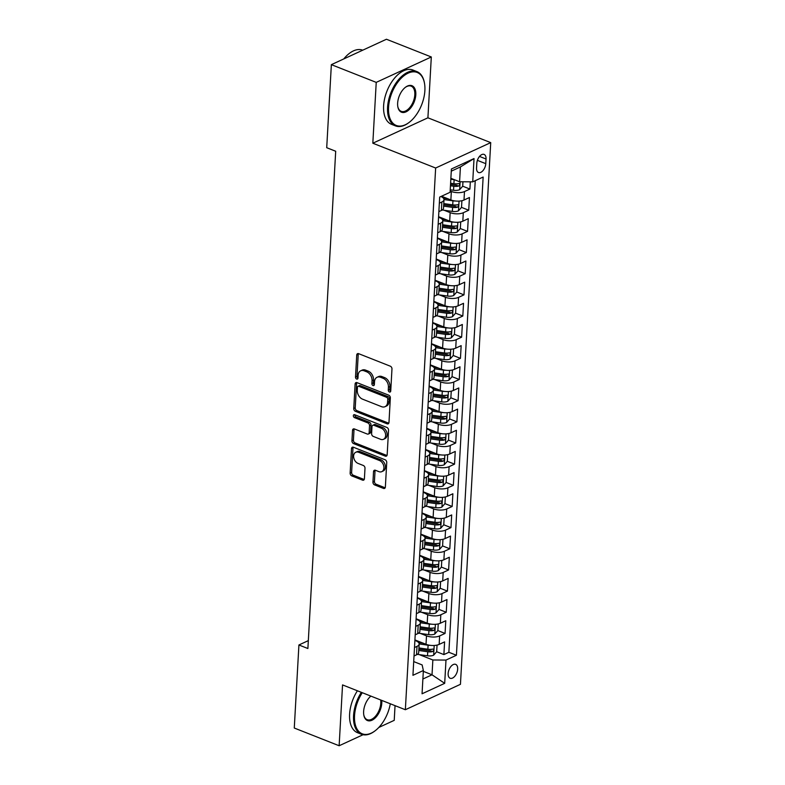 <?xml version="1.0" encoding="UTF-8"?>
<svg xmlns="http://www.w3.org/2000/svg" width="785" height="785" viewBox="0 0 785 785"><rect width="100%" height="100%" fill="white"/><g stroke="black" fill="none" stroke-linecap="round" stroke-linejoin="round"><path stroke-width="1.18" d="M389.419 392A1.599 1.138 -114.8 0 0 390.734 391.028L391.97 368.96A2.296 1.629 -114.8 0 0 390.322 366.193L358.617 353.662A2.296 1.629 -114.8 0 0 357.538 353.662A2.296 1.629 -114.8 0 0 356.733 355.046L355.507 377.114A1.599 1.138 -114.8 0 0 357.97 378.085L358.127 375.23A7.33 5.22 -114.8 0 1 360.698 370.795A7.33 5.22 -114.8 0 1 364.142 370.814L366.781 371.854A7.33 5.22 -114.8 0 1 372.051 380.725L371.884 383.58A1.599 1.138 -114.8 0 0 374.357 384.562L374.514 381.706A7.33 5.22 -114.8 0 1 377.075 377.271A7.33 5.22 -114.8 0 1 380.519 377.281L383.168 378.321A7.33 5.22 -114.8 0 1 388.428 387.201L388.271 390.057A1.599 1.138 -114.8 0 0 389.419 392M457.665 669.114A7.467 4.21 111.6 0 0 455.643 664.365A7.467 4.21 111.6 0 0 450.865 666.524A7.467 4.21 111.6 0 0 448.137 673.51A7.467 4.21 111.6 0 0 450.158 678.26A7.467 4.21 111.6 0 0 454.937 676.101A7.467 4.21 111.6 0 0 457.665 669.114M372.953 482.137A2.296 1.629 -114.8 0 0 374.592 484.904L383.492 488.417A2.296 1.629 -114.8 0 0 384.562 488.427A2.296 1.629 -114.8 0 0 385.366 487.043L386.74 462.532A2.296 1.629 -114.8 0 0 385.092 459.755L353.387 447.234A2.296 1.629 -114.8 0 0 352.308 447.224A2.296 1.629 -114.8 0 0 351.503 448.618L350.139 473.12A2.296 1.629 -114.8 0 0 351.778 475.896L362.523 480.135A2.296 1.629 -114.8 0 0 363.602 480.145A2.296 1.629 -114.8 0 0 364.407 478.762L364.996 468.272A2.296 1.629 -114.8 0 0 363.347 465.495L358.019 463.395A6.133 4.367 -114.8 0 1 353.76 457.822A6.133 4.367 -114.8 0 1 355.762 452.268A6.133 4.367 -114.8 0 1 358.637 452.278L379.518 460.53A6.133 4.367 -114.8 0 1 383.777 466.104A6.133 4.367 -114.8 0 1 381.775 471.648A6.133 4.367 -114.8 0 1 378.89 471.638L375.416 470.264A2.296 1.629 -114.8 0 0 374.337 470.264A2.296 1.629 -114.8 0 0 373.532 471.648L372.953 482.137L374.435 481.45A2.296 1.629 -114.8 0 0 376.084 484.217L384.984 487.73A2.296 1.629 -114.8 0 0 385.18 487.799M342.545 684.913L339.14 745.75L294.277 728.029L298.918 644.976L307.887 648.518L335.695 151.25L326.717 147.708L331.358 64.655L376.231 82.376L372.826 143.213L435.646 168.019L405.354 709.728L342.545 684.913M387.103 423.822A2.296 1.629 -114.8 0 0 388.183 423.831A2.296 1.629 -114.8 0 0 388.977 422.448L390.351 397.936A2.296 1.629 -114.8 0 0 388.703 395.159L356.998 382.638A2.296 1.629 -114.8 0 0 355.919 382.629A2.296 1.629 -114.8 0 0 355.114 384.022L353.75 408.524A2.296 1.629 -114.8 0 0 355.389 411.301L387.103 423.822L388.595 423.135A2.296 1.629 -114.8 0 0 388.791 423.203M388.546 430.229L387.172 454.741A2.296 1.629 -114.8 0 1 386.377 456.124A2.296 1.629 -114.8 0 1 385.298 456.124L353.584 443.594A2.296 1.629 -114.8 0 1 351.945 440.827L352.524 430.337A2.296 1.629 -114.8 0 1 353.328 428.953A2.296 1.629 -114.8 0 1 354.408 428.953L367.262 434.036A2.296 1.629 -114.8 0 0 368.342 434.036A2.296 1.629 -114.8 0 0 369.146 432.653L369.529 425.696A2.296 1.629 -114.8 0 0 367.89 422.919L354.496 417.63A1.599 1.138 -114.8 0 1 354.663 414.725L386.897 427.462A2.296 1.629 -114.8 0 1 388.546 430.229M430.651 649.362L431.2 649.578M417.404 654.347L427.511 655.789A6.192 2.6 -176.8 0 0 433.585 655.23L436.676 651.746L443.888 654.582L444.595 641.885L439.158 644.397L439.629 635.928A9.341 3.915 -176.8 0 1 426.5 635.84L420.446 633.446M431.838 628.196L432.388 628.412M418.591 633.181L428.698 634.633A6.192 2.6 -176.8 0 0 434.762 634.074L437.863 630.581L445.066 633.426L445.782 620.729L440.346 623.231L440.817 614.773A9.341 3.915 -176.8 0 1 427.688 614.684L421.623 612.29M433.016 607.04L433.565 607.256M419.769 612.025L429.876 613.468A6.192 2.6 -176.8 0 0 435.95 612.908L439.041 609.425L446.253 612.261L446.959 599.573L441.523 602.075L442.004 593.607A9.341 3.915 -176.8 0 1 428.865 593.519L422.811 591.125M434.203 585.875L434.753 586.091M420.956 590.86L431.063 592.312A6.192 2.6 -176.8 0 0 437.127 591.753L440.228 588.259L447.43 591.105L448.147 578.408L442.711 580.91L443.182 572.451A9.341 3.915 -176.8 0 1 430.052 572.363L423.988 569.969M435.381 564.719L435.93 564.935M422.144 569.704L432.241 571.146A6.192 2.6 -176.8 0 0 438.315 570.587L441.405 567.104L448.618 569.949L449.324 557.252L443.898 559.754L444.369 551.286A9.341 3.915 -176.8 0 1 431.23 551.198L425.176 548.803M436.568 543.554L437.117 543.769M423.321 548.538L433.428 549.991A6.192 2.6 -176.8 0 0 439.492 549.431L442.593 545.938L449.805 548.784L450.512 536.086L445.075 538.598L445.546 530.13A9.341 3.915 -176.8 0 1 432.417 530.042L426.363 527.648M437.745 522.398L438.305 522.614M424.508 527.383L434.605 528.825A6.192 2.6 -176.8 0 0 440.679 528.276L443.77 524.782L450.983 527.628L451.689 514.931L446.263 517.433L446.734 508.965A9.341 3.915 -176.8 0 1 433.595 508.876L427.54 506.492M438.933 501.232L439.482 501.458M425.686 506.227L435.793 507.669A6.192 2.6 -176.8 0 0 441.857 507.11L444.958 503.627L452.17 506.462L452.876 493.765L447.44 496.277L447.911 487.809A9.341 3.915 -176.8 0 1 434.782 487.721L428.728 485.326M440.12 480.077L440.67 480.292M446.145 482.451L453.347 485.307L454.064 472.609L448.627 475.111L449.099 466.653A9.341 3.915 -176.8 0 1 435.969 466.555L429.905 464.171M441.298 458.911L441.847 459.137M428.051 463.906L438.158 465.348A6.192 2.6 -176.8 0 0 444.231 464.789L447.322 461.305L454.535 464.141L455.241 451.444L449.805 453.956L450.286 445.487A9.341 3.915 -176.8 0 1 437.147 445.399L431.093 443.005M442.485 437.755L443.034 437.971M429.238 442.74L439.345 444.182A6.192 2.6 -176.8 0 0 445.409 443.633L448.51 440.14L455.712 442.985L456.428 430.288L450.992 432.79L451.463 424.332A9.341 3.915 -176.8 0 1 438.334 424.234L432.27 421.849M443.662 416.599L444.212 416.815M430.425 421.584L440.522 423.027A6.192 2.6 -176.8 0 0 446.596 422.467L449.687 418.984L456.899 421.82L457.606 409.122L452.17 411.634L452.651 403.166A9.341 3.915 -176.8 0 1 439.512 403.078L433.457 400.684M444.85 395.434L445.399 395.65M431.603 400.419L441.71 401.871A6.192 2.6 -176.8 0 0 447.774 401.312L450.875 397.818L458.077 400.664L458.793 387.967L453.357 390.469L453.828 382.01A9.341 3.915 -176.8 0 1 440.699 381.922L434.645 379.528M446.027 374.278L446.577 374.494M432.79 379.263L442.887 380.705A6.192 2.6 -176.8 0 0 448.961 380.146L452.052 376.663L459.264 379.498L459.971 366.801L454.544 369.313L455.015 360.845A9.341 3.915 -176.8 0 1 441.876 360.757L435.822 358.362M447.214 353.113L447.764 353.328M433.968 358.097L444.075 359.55A6.192 2.6 -176.8 0 0 450.139 358.99L453.239 355.497L460.452 358.343L461.158 345.645L455.722 348.147L456.193 339.689A9.341 3.915 -176.8 0 1 443.064 339.601L437.01 337.207M448.392 331.957L448.951 332.173M454.427 334.332L461.629 337.177L462.345 324.49L456.909 326.992L457.38 318.524A9.341 3.915 -176.8 0 1 444.241 318.435L438.187 316.041M449.579 310.791L450.129 311.007M436.332 315.776L446.439 317.228A6.192 2.6 -176.8 0 0 452.513 316.669L455.604 313.176L462.816 316.021L463.523 303.324L458.087 305.826L458.568 297.368A9.341 3.915 -176.8 0 1 445.429 297.279L439.374 294.885M450.767 289.636L451.316 289.851M437.52 294.62L447.627 296.063A6.192 2.6 -176.8 0 0 453.691 295.503L456.791 292.02L463.994 294.856L464.71 282.168L459.274 284.67L459.745 276.202A9.341 3.915 -176.8 0 1 446.616 276.114L440.552 273.72M451.944 268.47L452.494 268.686M438.707 273.455L448.804 274.907A6.192 2.6 -176.8 0 0 454.878 274.348L457.969 270.854L465.181 273.7L465.888 261.003L460.452 263.515L460.932 255.047A9.341 3.915 -176.8 0 1 447.793 254.958L441.739 252.564M453.131 247.314L453.681 247.53M439.885 252.299L449.991 253.741A6.192 2.6 -176.8 0 0 456.056 253.192L459.156 249.699L466.359 252.544L467.075 239.847L461.639 242.349L462.11 233.881A9.341 3.915 -176.8 0 1 448.981 233.793L442.917 231.408M454.309 226.149L454.858 226.374M441.072 231.133L451.169 232.586A6.192 2.6 -176.8 0 0 457.243 232.026L460.334 228.543L467.546 231.379L468.252 218.681L462.826 221.193L463.297 212.725A9.341 3.915 -176.8 0 1 450.158 212.637L444.104 210.243M455.496 204.993L456.046 205.209M442.249 209.978L452.356 211.42A6.192 2.6 -176.8 0 0 458.42 210.871L461.521 207.377L468.733 210.223L469.44 197.526L464.004 200.028A9.341 3.915 -176.8 0 1 450.875 199.939L441.513 196.24M439.158 644.397A9.341 3.915 3.2 0 1 426.029 644.308L414.922 639.912M440.346 623.231A9.341 3.915 3.2 0 1 427.207 623.143L416.099 618.757M441.523 602.075A9.341 3.915 3.2 0 1 428.394 601.987L417.286 597.601M442.711 580.91A9.341 3.915 3.2 0 1 429.572 580.821L418.464 576.435M443.898 559.754A9.341 3.915 3.2 0 1 430.759 559.666L419.651 555.28M445.075 538.598A9.341 3.915 3.2 0 1 431.946 538.5L420.829 534.114M446.263 517.433A9.341 3.915 3.2 0 1 433.124 517.344L422.016 512.958M447.44 496.277A9.341 3.915 3.2 0 1 434.311 496.179L423.203 491.793M448.627 475.111A9.341 3.915 3.2 0 1 435.489 475.023L424.381 470.637M449.805 453.956A9.341 3.915 3.2 0 1 436.676 453.867L425.568 449.471M450.992 432.79A9.341 3.915 3.2 0 1 437.853 432.702L426.746 428.316M452.17 411.634A9.341 3.915 3.2 0 1 439.041 411.546L427.933 407.15M453.357 390.469A9.341 3.915 3.2 0 1 440.228 390.38L429.11 385.994M454.544 369.313A9.341 3.915 3.2 0 1 441.405 369.225L430.298 364.829M455.722 348.147A9.341 3.915 3.2 0 1 442.593 348.059L431.485 343.673M456.909 326.992A9.341 3.915 3.2 0 1 443.77 326.903L432.663 322.517M458.087 305.826A9.341 3.915 3.2 0 1 444.958 305.738L433.85 301.352M459.274 284.67A9.341 3.915 3.2 0 1 446.135 284.582L435.027 280.196M460.452 263.515A9.341 3.915 3.2 0 1 447.322 263.417L436.215 259.03M461.639 242.349A9.341 3.915 3.2 0 1 448.51 242.261L437.392 237.875M462.826 221.193A9.341 3.915 3.2 0 1 449.687 221.095L438.579 216.709M476.809 163.26L476.554 167.921A7.242 4.072 111.6 0 0 478.507 172.523A7.242 4.072 111.6 0 0 483.138 170.433A7.242 4.072 111.6 0 0 485.778 163.663L486.043 159.012A7.242 4.072 111.6 0 0 484.08 154.41A7.242 4.072 111.6 0 0 479.458 156.5A7.242 4.072 111.6 0 0 476.809 163.26M435.646 168.019L490.723 142.625L460.442 684.324L405.354 709.728M443.888 654.582L448.873 652.286L456.409 655.259L483.148 177.037L472.727 181.845L459.588 181.757L450.875 178.313M456.409 655.259L445.988 660.067L444.693 683.342L422.055 693.783L423.36 670.508L412.939 675.306L439.678 197.084L450.099 192.286L451.395 169.001L474.032 158.57L472.727 181.845M414.892 640.432L415.785 640.786A9.341 3.915 -176.8 0 1 419.151 644.053A9.341 3.915 -176.8 0 1 417.002 646.369L414.49 647.527M416.07 619.267L416.963 619.62A9.341 3.915 -176.8 0 1 420.338 622.888A9.341 3.915 -176.8 0 1 418.189 625.203L415.677 626.361M417.257 598.111L418.15 598.464A9.341 3.915 -176.8 0 1 421.516 601.732A9.341 3.915 -176.8 0 1 419.367 604.048L416.855 605.206M418.434 576.955L419.327 577.299A9.341 3.915 -176.8 0 1 422.703 580.566A9.341 3.915 -176.8 0 1 420.554 582.882L418.042 584.04M419.622 555.79L420.515 556.143A9.341 3.915 -176.8 0 1 423.88 559.411A9.341 3.915 -176.8 0 1 421.741 561.726L419.229 562.884M420.799 534.634L421.692 534.987A9.341 3.915 -176.8 0 1 425.068 538.255A9.341 3.915 -176.8 0 1 422.919 540.561L420.407 541.719M421.987 513.468L422.879 513.822A9.341 3.915 -176.8 0 1 426.245 517.089A9.341 3.915 -176.8 0 1 424.106 519.405L421.594 520.563M423.174 492.313L424.067 492.666A9.341 3.915 -176.8 0 1 427.433 495.934A9.341 3.915 -176.8 0 1 425.284 498.239L422.772 499.407M424.351 471.147L425.244 471.5A9.341 3.915 -176.8 0 1 428.62 474.768A9.341 3.915 -176.8 0 1 426.471 477.084L423.959 478.242M425.539 449.991L426.432 450.345A9.341 3.915 -176.8 0 1 429.797 453.612A9.341 3.915 -176.8 0 1 427.648 455.928L425.136 457.086M426.716 428.826L427.609 429.179A9.341 3.915 -176.8 0 1 430.985 432.447A9.341 3.915 -176.8 0 1 428.836 434.762L426.324 435.92M427.903 407.67L428.796 408.023A9.341 3.915 -176.8 0 1 432.162 411.291A9.341 3.915 -176.8 0 1 430.023 413.607L427.501 414.765M429.081 386.505L429.974 386.858A9.341 3.915 -176.8 0 1 433.349 390.125A9.341 3.915 -176.8 0 1 431.2 392.441L428.688 393.599M430.268 365.349L431.161 365.702A9.341 3.915 -176.8 0 1 434.527 368.97A9.341 3.915 -176.8 0 1 432.388 371.285L429.876 372.443M431.456 344.183L432.349 344.536A9.341 3.915 -176.8 0 1 435.714 347.804A9.341 3.915 -176.8 0 1 433.565 350.12L431.053 351.278M432.633 323.027L433.526 323.381A9.341 3.915 -176.8 0 1 436.902 326.648A9.341 3.915 -176.8 0 1 434.753 328.964L432.241 330.122M433.82 301.872L434.713 302.215A9.341 3.915 -176.8 0 1 438.079 305.483A9.341 3.915 -176.8 0 1 435.93 307.798L433.418 308.956M434.998 280.706L435.891 281.059A9.341 3.915 -176.8 0 1 439.266 284.327A9.341 3.915 -176.8 0 1 437.117 286.643L434.605 287.801M436.185 259.55L437.078 259.904A9.341 3.915 -176.8 0 1 440.444 263.171A9.341 3.915 -176.8 0 1 438.305 265.477L435.783 266.635M437.363 238.385L438.256 238.738A9.341 3.915 -176.8 0 1 441.631 242.006A9.341 3.915 -176.8 0 1 439.482 244.321L436.97 245.479M438.55 217.229L439.443 217.582A9.341 3.915 -176.8 0 1 442.809 220.85A9.341 3.915 -176.8 0 1 440.67 223.156L438.158 224.324M462.708 186.212L469.911 189.057L464.475 191.569A9.341 3.915 -176.8 0 1 451.346 191.471L450.168 191.01M440.895 196.525A9.341 3.915 -176.8 0 1 443.996 199.684L443.525 208.153A9.341 3.915 -176.8 0 1 441.376 210.468L438.864 211.626M443.996 199.684A9.341 3.915 -176.8 0 1 441.847 202L439.335 203.158M414.019 655.985L416.531 654.827A9.341 3.915 3.2 0 0 418.68 652.512L419.151 644.053M415.206 634.83L417.718 633.672A9.341 3.915 3.2 0 0 419.857 631.356L420.338 622.888M416.384 613.664L418.896 612.506A9.341 3.915 3.2 0 0 421.045 610.2L421.516 601.732M417.571 592.508L420.083 591.35A9.341 3.915 3.2 0 0 422.232 589.035L422.703 580.566M418.748 571.352L421.26 570.185A9.341 3.915 3.2 0 0 423.409 567.879L423.88 559.411M419.936 550.187L422.448 549.029A9.341 3.915 3.2 0 0 424.597 546.713L425.068 538.255M421.113 529.031L423.635 527.873A9.341 3.915 3.2 0 0 425.774 525.558L426.245 517.089M422.301 507.866L424.813 506.708A9.341 3.915 3.2 0 0 426.962 504.392L427.433 495.934M423.488 486.71L426 485.552A9.341 3.915 3.2 0 0 428.139 483.236L428.62 474.768M424.665 465.544L427.177 464.386A9.341 3.915 3.2 0 0 429.326 462.071L429.797 453.612M425.853 444.388L428.365 443.231A9.341 3.915 3.2 0 0 430.504 440.915L430.985 432.447M427.03 423.223L429.542 422.065A9.341 3.915 3.2 0 0 431.691 419.749L432.162 411.291M428.217 402.067L430.729 400.909A9.341 3.915 3.2 0 0 432.878 398.594L433.349 390.125M429.395 380.902L431.907 379.744A9.341 3.915 3.2 0 0 434.056 377.428L434.527 368.97M430.582 359.746L433.094 358.588A9.341 3.915 3.2 0 0 435.243 356.272L435.714 347.804M431.76 338.58L434.282 337.422A9.341 3.915 3.2 0 0 436.421 335.107L436.902 326.648M432.947 317.425L435.459 316.267A9.341 3.915 3.2 0 0 437.608 313.951L438.079 305.483M434.134 296.269L436.646 295.101A9.341 3.915 3.2 0 0 438.786 292.795L439.266 284.327M435.312 275.103L437.824 273.945A9.341 3.915 3.2 0 0 439.973 271.63L440.444 263.171M436.499 253.947L439.011 252.79A9.341 3.915 3.2 0 0 441.16 250.474L441.631 242.006M437.677 232.782L440.189 231.624A9.341 3.915 3.2 0 0 442.338 229.308L442.809 220.85M468.733 210.223L463.297 212.725M467.546 231.379L462.11 233.881M466.359 252.544L460.932 255.047M465.181 273.7L459.745 276.202M463.994 294.856L458.568 297.368M462.816 316.021L457.38 318.524M461.629 337.177L456.193 339.689M460.452 358.343L455.015 360.845M459.264 379.498L453.828 382.01M458.077 400.664L452.651 403.166M456.899 421.82L451.463 424.332M455.712 442.985L450.286 445.487M454.535 464.141L449.099 466.653M453.347 485.307L447.911 487.809M452.17 506.462L446.734 508.965M450.983 527.628L445.546 530.13M449.805 548.784L444.369 551.286M448.618 569.949L443.182 572.451M447.43 591.105L442.004 593.607M446.253 612.261L440.817 614.773M445.066 633.426L439.629 635.928M448.873 652.286L475.239 180.687M469.911 189.057L470.313 181.826M423.311 671.352L432.025 674.796L432.859 659.979L419.259 654.611M459.588 181.757L460.422 166.94L451.277 171.159M372.826 143.213L427.913 117.809L431.308 56.971L376.231 82.376M431.308 56.971L386.446 39.25L331.358 64.655M339.14 745.75L363.062 734.721M378.802 727.459L394.227 720.345L395.041 705.656M427.913 117.809L490.723 142.625M308.328 640.629L298.918 644.976M422.889 679.005L432.025 674.796L444.693 683.342M413.705 661.588L422.134 664.924L423.36 670.508M456.674 183.827L457.233 184.053M432.859 659.979L445.988 660.067M460.422 166.94L474.032 158.57M390.714 391.215A1.599 1.138 -114.8 0 1 389.762 389.37L389.919 386.514A7.33 5.22 -114.8 0 0 384.65 377.644L383.168 378.321M377.075 377.271L378.566 376.584A7.33 5.22 -114.8 0 1 382.01 376.594L384.65 377.644M360.698 370.795L362.179 370.108A7.33 5.22 -114.8 0 1 365.624 370.127L368.273 371.168A7.33 5.22 -114.8 0 1 373.532 380.038L373.375 382.894A1.599 1.138 -114.8 0 0 374.327 384.738M358.411 353.593A2.296 1.629 -114.8 0 0 358.225 354.359L356.989 376.427A1.599 1.138 -114.8 0 0 357.95 378.272M356.792 382.57A2.296 1.629 -114.8 0 0 356.606 383.335L355.232 407.837A2.296 1.629 -114.8 0 0 356.881 410.614L388.595 423.135M387.761 399.241A1.599 1.138 -114.8 0 0 386.603 397.308L358.774 386.308A1.599 1.138 -114.8 0 0 357.46 387.28L357.283 390.292A7.33 5.22 -114.8 0 0 362.552 399.163L381.579 406.679A7.33 5.22 -114.8 0 0 385.023 406.689A7.33 5.22 -114.8 0 0 387.584 402.254L387.761 399.241L389.242 398.554A1.599 1.138 -114.8 0 0 388.094 396.621L386.603 397.308M358.019 386.308L359.51 385.621A1.599 1.138 -114.8 0 1 360.256 385.621L388.094 396.621M385.023 406.689L386.514 406.002A7.33 5.22 -114.8 0 0 389.075 401.567L387.584 402.254M389.242 398.554L389.075 401.567M354.202 428.885A2.296 1.629 -114.8 0 0 354.015 429.65L353.427 440.14A2.296 1.629 -114.8 0 0 355.075 442.907L386.789 455.437A2.296 1.629 -114.8 0 0 386.985 455.506M368.342 434.036L369.833 433.349A2.296 1.629 -114.8 0 0 370.628 431.966L371.02 425.009A2.296 1.629 -114.8 0 0 369.372 422.232L355.988 416.943L354.496 417.63M354.859 414.804A1.599 1.138 -114.8 0 0 355.988 416.943M380.607 439.306A6.133 4.367 -114.8 0 0 383.492 439.315A6.133 4.367 -114.8 0 0 385.494 433.771A6.133 4.367 -114.8 0 0 381.235 428.198L373.876 425.284A2.296 1.629 -114.8 0 0 372.796 425.284A2.296 1.629 -114.8 0 0 372.002 426.667L371.609 433.624A2.296 1.629 -114.8 0 0 373.258 436.401L380.607 439.306M383.492 439.315L384.974 438.629A6.133 4.367 -114.8 0 0 386.976 433.084A6.133 4.367 -114.8 0 0 382.717 427.511L381.235 428.198M372.796 425.284L374.288 424.597A2.296 1.629 -114.8 0 1 375.367 424.597L382.717 427.511M375.21 470.195A2.296 1.629 -114.8 0 0 375.024 470.961L374.435 481.45M381.775 471.648L383.257 470.961A6.133 4.367 -114.8 0 0 385.258 465.417A6.133 4.367 -114.8 0 0 381 459.843L379.518 460.53M355.762 452.268L357.253 451.581A6.133 4.367 -114.8 0 1 360.129 451.591L381 459.843M353.181 447.165A2.296 1.629 -114.8 0 0 352.995 447.931L351.621 472.433A2.296 1.629 -114.8 0 0 353.27 475.21L364.014 479.449A2.296 1.629 -114.8 0 0 364.22 479.517M454.446 179.726A6.192 2.6 -176.8 0 1 454.132 179.686L450.825 179.215M462.954 181.777L462.708 186.222L459.608 189.705A6.192 2.6 -176.8 0 1 453.534 190.264L450.237 189.793M450.462 185.77L453.759 186.241A6.192 2.6 3.2 0 0 458.499 186.114C459.981 184.858 460.03 184.014 458.636 183.572A6.192 2.6 -176.8 0 1 453.907 183.7L450.6 183.229M458.499 186.114L455.908 185.093A3.15 1.325 -176.8 0 1 454.446 185.034L450.531 184.475M459.215 183.592L458.636 183.572M424.881 90.579A28.486 16.034 111.6 0 0 424.538 83.573A28.486 16.034 111.6 0 0 405.531 74.614A28.486 16.034 111.6 0 0 388.555 107.329A28.486 16.034 111.6 0 0 409.221 122.362A28.486 16.034 111.6 0 0 424.881 90.579M408.985 122.538A29.182 16.426 -68.4 0 1 408.74 122.725A29.182 16.426 -68.4 0 1 395.463 125.885A29.182 16.426 -68.4 0 1 387.574 107.319A29.182 16.426 -68.4 0 1 398.23 80.031A29.182 16.426 -68.4 0 1 416.904 71.602A29.182 16.426 -68.4 0 1 424.44 82.984A29.182 16.426 -68.4 0 1 424.489 83.279M415.805 94.769A14.238 8.017 -68.4 0 1 407.317 111.127A14.238 8.017 -68.4 0 1 397.809 106.642A14.238 8.017 -68.4 0 1 397.642 103.139A14.238 8.017 -68.4 0 1 405.472 87.253A14.238 8.017 -68.4 0 1 415.805 94.769M397.76 106.348A13.541 7.624 111.6 0 0 401.204 111.333A13.541 7.624 111.6 0 0 409.868 107.427A13.541 7.624 111.6 0 0 414.814 94.759A13.541 7.624 111.6 0 0 411.154 86.144A13.541 7.624 111.6 0 0 405.227 87.439M343.791 58.914A29.182 16.426 -68.4 0 1 362.699 50.191L362.719 50.191M395.463 125.885L391.509 124.324A29.182 16.426 -68.4 0 1 383.62 105.769A29.182 16.426 -68.4 0 1 394.286 78.471A29.182 16.426 -68.4 0 1 412.959 70.042L416.904 71.602M362.277 692.713A28.486 16.034 111.6 0 0 354.545 715.684A28.486 16.034 111.6 0 0 375.201 730.727A28.486 16.034 111.6 0 0 390.302 703.782M374.965 730.904A29.182 16.426 -68.4 0 1 374.73 731.09A29.182 16.426 -68.4 0 1 361.443 734.25A29.182 16.426 -68.4 0 1 353.564 715.684A29.182 16.426 -68.4 0 1 361.345 692.341M381.726 700.397A14.238 8.017 -68.4 0 1 381.785 703.124A14.238 8.017 -68.4 0 1 373.297 719.482A14.238 8.017 -68.4 0 1 363.798 715.007A14.238 8.017 -68.4 0 1 363.622 711.504A14.238 8.017 -68.4 0 1 370.854 696.099M363.749 714.703A13.541 7.624 111.6 0 0 367.194 719.698A13.541 7.624 111.6 0 0 375.858 715.783A13.541 7.624 111.6 0 0 380.803 703.115A13.541 7.624 111.6 0 0 380.676 699.975M361.443 734.25L357.499 732.69A29.182 16.426 -68.4 0 1 349.61 714.124A29.182 16.426 -68.4 0 1 357.401 690.78M455.241 200.989A6.192 2.6 -176.8 0 1 452.945 200.842L443.996 199.567M448.088 198.84L443.388 198.163M461.521 207.377L461.874 201.029L461.217 200.862M443.633 206.121L452.582 207.407A6.192 2.6 3.2 0 0 457.312 207.269C458.803 206.013 458.842 205.17 457.449 204.738A6.192 2.6 -176.8 0 1 452.719 204.865L443.78 203.58M457.312 207.269L454.731 206.259A3.15 1.325 -176.8 0 1 453.259 206.19L443.711 204.826M458.038 204.757L457.449 204.738M461.364 200.832L461.874 201.029M454.054 222.145A6.192 2.6 -176.8 0 1 451.767 222.008L442.818 220.722M446.9 219.996L442.2 219.329M460.334 228.543L460.697 222.194L460.03 222.018M442.455 227.287L451.395 228.563A6.192 2.6 3.2 0 0 456.124 228.435C457.616 227.179 457.665 226.325 456.271 225.894A6.192 2.6 -176.8 0 1 451.542 226.021L442.593 224.745M456.124 228.435L453.544 227.414A3.15 1.325 -176.8 0 1 452.082 227.356L442.524 225.982M456.85 225.913L456.271 225.894M460.187 221.988L460.697 222.194M452.876 243.311A6.192 2.6 -176.8 0 1 450.58 243.164L441.631 241.888M445.723 241.162L441.023 240.485M459.156 249.699L459.51 243.35L458.852 243.183M441.268 248.443L450.217 249.728A6.192 2.6 3.2 0 0 454.947 249.591C456.438 248.335 456.477 247.491 455.084 247.059A6.192 2.6 -176.8 0 1 450.354 247.187L441.415 245.901M454.947 249.591L452.366 248.57A3.15 1.325 -176.8 0 1 450.894 248.511L441.337 247.147M455.673 247.079L455.084 247.059M458.999 243.154L459.51 243.35M451.689 264.466A6.192 2.6 -176.8 0 1 449.393 264.319L440.444 263.044M444.536 262.318L439.835 261.65M457.969 270.854L458.322 264.516L457.665 264.339M440.091 269.608L449.03 270.884A6.192 2.6 3.2 0 0 453.759 270.756C455.251 269.5 455.3 268.647 453.907 268.215A6.192 2.6 -176.8 0 1 449.167 268.342L440.228 267.067M453.759 270.756L451.179 269.736A3.15 1.325 -176.8 0 1 449.707 269.677L440.159 268.303M454.486 268.235L453.907 268.215M457.822 264.31L458.322 264.516M450.512 285.632A6.192 2.6 -176.8 0 1 448.215 285.485L439.266 284.199M443.358 283.483L438.648 282.806M456.791 292.02L457.145 285.671L456.477 285.495M438.903 290.764L447.842 292.04A6.192 2.6 3.2 0 0 452.582 291.912C454.064 290.656 454.113 289.812 452.719 289.38A6.192 2.6 -176.8 0 1 447.99 289.508L439.041 288.223M452.582 291.912L450.001 290.892A3.15 1.325 -176.8 0 1 448.529 290.833L438.972 289.469M453.298 289.4L452.719 289.38M456.635 285.475L457.145 285.671M449.324 306.788A6.192 2.6 -176.8 0 1 447.028 306.641L438.079 305.365M442.171 304.639L437.471 303.972M455.604 313.176L455.957 306.827L455.3 306.66M437.716 311.93L446.665 313.205A6.192 2.6 3.2 0 0 451.395 313.078C452.886 311.822 452.935 310.968 451.542 310.536A6.192 2.6 -176.8 0 1 446.802 310.664L437.863 309.388M451.395 313.078L448.814 312.057A3.15 1.325 -176.8 0 1 447.342 311.988L437.795 310.625M452.121 310.556L451.542 310.536M455.457 306.631L455.957 306.827M448.147 327.953A6.192 2.6 -176.8 0 1 445.851 327.806L436.902 326.521M440.984 325.804L436.283 325.127M454.27 327.796L454.78 327.993L454.427 334.341L451.326 337.825A6.192 2.6 -176.8 0 1 445.252 338.384L435.155 336.942M454.78 327.993L454.113 327.816M436.538 333.085L445.478 334.361A6.192 2.6 3.2 0 0 450.217 334.233C451.699 332.977 451.748 332.134 450.354 331.692A6.192 2.6 -176.8 0 1 445.625 331.829L436.676 330.544M450.217 334.233L447.627 333.213A3.15 1.325 -176.8 0 1 446.165 333.154L436.607 331.79M450.933 331.721L450.354 331.692M446.959 349.109A6.192 2.6 -176.8 0 1 444.663 348.962L435.714 347.686M439.806 346.96L435.106 346.293M453.239 355.497L453.593 349.148L452.935 348.982M435.351 354.241L444.3 355.526A6.192 2.6 3.2 0 0 449.03 355.399C450.521 354.133 450.57 353.289 449.167 352.858A6.192 2.6 -176.8 0 1 444.438 352.985L435.498 351.709M449.03 355.399L446.449 354.378A3.15 1.325 -176.8 0 1 444.977 354.31L435.43 352.946M449.756 352.877L449.167 352.858M453.082 348.952L453.593 349.148M445.772 370.265A6.192 2.6 -176.8 0 1 443.486 370.127L434.537 368.842M438.619 368.126L433.919 367.449M452.052 376.663L452.415 370.314L451.748 370.137M434.174 375.407L443.113 376.682A6.192 2.6 3.2 0 0 447.842 376.555C449.334 375.299 449.383 374.455 447.99 374.013A6.192 2.6 -176.8 0 1 443.26 374.151L434.311 372.865M447.842 376.555L445.262 375.534A3.15 1.325 -176.8 0 1 443.8 375.475L434.242 374.111M448.569 374.043L447.99 374.013M451.905 370.108L452.415 370.314M444.595 391.43A6.192 2.6 -176.8 0 1 442.298 391.283L433.349 390.008M437.441 389.281L432.741 388.604M450.875 397.818L451.228 391.47L450.57 391.303M432.986 396.562L441.935 397.848A6.192 2.6 3.2 0 0 446.665 397.72C448.156 396.454 448.196 395.611 446.802 395.179A6.192 2.6 -176.8 0 1 442.073 395.306L433.134 394.031M446.665 397.72L444.084 396.7A3.15 1.325 -176.8 0 1 442.612 396.631L433.065 395.267M447.391 395.198L446.802 395.179M450.718 391.273L451.228 391.47M443.407 412.586A6.192 2.6 -176.8 0 1 441.111 412.449L432.162 411.163M436.254 410.437L431.554 409.77M449.687 418.984L450.04 412.635L449.383 412.459M431.809 417.728L440.748 419.004A6.192 2.6 3.2 0 0 445.478 418.876C446.969 417.62 447.018 416.776 445.625 416.335A6.192 2.6 -176.8 0 1 440.895 416.462L431.946 415.186M445.478 418.876L442.897 417.855A3.15 1.325 -176.8 0 1 441.435 417.797L431.878 416.433M446.204 416.354L445.625 416.335M449.54 412.429L450.04 412.635M442.23 433.752A6.192 2.6 -176.8 0 1 439.934 433.605L430.985 432.329M435.076 431.603L430.366 430.926M448.51 440.14L448.863 433.791L448.196 433.624M430.622 438.884L439.571 440.169A6.192 2.6 3.2 0 0 444.3 440.042C445.782 438.776 445.831 437.932 444.438 437.5A6.192 2.6 -176.8 0 1 439.708 437.628L430.759 436.352M444.3 440.042L441.719 439.021A3.15 1.325 -176.8 0 1 440.248 438.952L430.69 437.588M445.026 437.52L444.438 437.5M448.353 433.595L448.863 433.791M441.042 454.908A6.192 2.6 -176.8 0 1 438.746 454.77L429.797 453.485M433.889 452.759L429.189 452.091M447.322 461.305L447.676 454.957L447.018 454.78M429.434 460.049L438.383 461.325A6.192 2.6 3.2 0 0 443.113 461.197C444.604 459.941 444.653 459.097 443.26 458.656A6.192 2.6 -176.8 0 1 438.521 458.783L429.581 457.508M443.113 461.197L440.532 460.177A3.15 1.325 -176.8 0 1 439.06 460.118L429.513 458.744M443.839 458.675L443.26 458.656M447.175 454.75L447.676 454.957M439.865 476.073A6.192 2.6 -176.8 0 1 437.569 475.926L428.62 474.65M432.702 473.924L428.002 473.247M445.988 475.916L446.498 476.112L446.145 482.461L443.044 485.954A6.192 2.6 -176.8 0 1 436.97 486.504L426.873 485.061M446.498 476.112L445.831 475.945M428.257 481.205L437.196 482.49A6.192 2.6 3.2 0 0 441.935 482.353C443.417 481.097 443.466 480.253 442.073 479.821A6.192 2.6 -176.8 0 1 437.343 479.949L428.394 478.664M441.935 482.353L439.345 481.342A3.15 1.325 -176.8 0 1 437.883 481.274L428.325 479.91M442.652 479.841L442.073 479.821M438.678 497.229A6.192 2.6 -176.8 0 1 436.382 497.091L427.433 495.806M431.524 495.08L426.824 494.413M444.958 503.627L445.311 497.278L444.653 497.101M427.069 502.371L436.018 503.646A6.192 2.6 3.2 0 0 440.748 503.519C442.24 502.263 442.289 501.409 440.895 500.977A6.192 2.6 -176.8 0 1 436.156 501.105L427.217 499.829M440.748 503.519L438.167 502.498A3.15 1.325 -176.8 0 1 436.695 502.439L427.148 501.065M441.474 500.997L440.895 500.977M444.81 497.072L445.311 497.278M437.5 518.394A6.192 2.6 -176.8 0 1 435.204 518.247L426.255 516.972M430.337 516.245L425.637 515.568M443.77 524.782L444.133 518.434L443.466 518.267M425.892 523.526L434.831 524.812A6.192 2.6 3.2 0 0 439.561 524.674C441.052 523.418 441.101 522.574 439.708 522.143A6.192 2.6 -176.8 0 1 434.978 522.27L426.029 520.985M439.561 524.674L436.98 523.654A3.15 1.325 -176.8 0 1 435.518 523.595L425.961 522.231M440.287 522.162L439.708 522.143M443.623 518.237L444.133 518.434M436.313 539.55A6.192 2.6 -176.8 0 1 434.017 539.413L425.068 538.127M429.159 537.401L424.459 536.734M442.593 545.938L442.946 539.599L442.289 539.423M424.705 544.692L433.654 545.967A6.192 2.6 3.2 0 0 438.383 545.84C439.875 544.584 439.914 543.73 438.521 543.298A6.192 2.6 -176.8 0 1 433.791 543.426L424.852 542.15M438.383 545.84L435.803 544.819A3.15 1.325 -176.8 0 1 434.331 544.761L424.783 543.387M439.109 543.318L438.521 543.298M442.436 539.393L442.946 539.599M435.125 560.716A6.192 2.6 -176.8 0 1 432.829 560.568L423.89 559.283M427.972 558.567L423.272 557.89M441.405 567.104L441.769 560.755L441.101 560.578M423.527 565.848L432.466 567.123A6.192 2.6 3.2 0 0 437.196 566.996C438.687 565.74 438.736 564.896 437.343 564.464A6.192 2.6 -176.8 0 1 432.613 564.592L423.664 563.306M437.196 566.996L434.615 565.975A3.15 1.325 -176.8 0 1 433.153 565.916L423.596 564.552M437.922 564.484L437.343 564.464M441.258 560.559L441.769 560.755M433.948 581.871A6.192 2.6 -176.8 0 1 431.652 581.724L422.703 580.449M426.795 579.722L422.094 579.055M440.228 588.259L440.581 581.911L439.924 581.744M422.34 587.013L431.289 588.289A6.192 2.6 3.2 0 0 436.018 588.161C437.5 586.905 437.549 586.052 436.156 585.62A6.192 2.6 -176.8 0 1 431.426 585.747L422.487 584.472M436.018 588.161L433.438 587.141A3.15 1.325 -176.8 0 1 431.966 587.072L422.409 585.708M436.745 585.639L436.156 585.62M440.071 581.714L440.581 581.911M432.761 603.037A6.192 2.6 -176.8 0 1 430.465 602.89L421.516 601.604M425.607 600.888L420.907 600.211M439.041 609.425L439.394 603.076L438.736 602.9M421.152 608.169L430.101 609.445A6.192 2.6 3.2 0 0 434.831 609.317C436.323 608.061 436.372 607.217 434.978 606.776A6.192 2.6 -176.8 0 1 430.239 606.913L421.3 605.628M434.831 609.317L432.25 608.296A3.15 1.325 -176.8 0 1 430.779 608.238L421.231 606.874M435.557 606.805L434.978 606.776M438.893 602.88L439.394 603.076M431.583 624.193A6.192 2.6 -176.8 0 1 429.287 624.046L420.338 622.77M424.42 622.044L419.72 621.377M437.863 630.581L438.216 624.232L437.549 624.065M419.975 629.325L428.914 630.61A6.192 2.6 3.2 0 0 433.654 630.483C435.135 629.217 435.184 628.373 433.791 627.941A6.192 2.6 -176.8 0 1 429.061 628.069L420.112 626.793M433.654 630.483L431.063 629.462A3.15 1.325 -176.8 0 1 429.601 629.393L420.044 628.029M434.37 627.961L433.791 627.941M437.706 624.036L438.216 624.232M430.396 645.358A6.192 2.6 -176.8 0 1 428.1 645.211L419.151 643.926M423.243 643.209L418.542 642.532M436.676 651.746L437.029 645.398L436.372 645.221M418.788 650.49L427.737 651.766A6.192 2.6 3.2 0 0 432.466 651.638C433.958 650.382 434.007 649.538 432.613 649.097A6.192 2.6 -176.8 0 1 427.874 649.234L418.935 647.949M432.466 651.638L429.886 650.618A3.15 1.325 -176.8 0 1 428.414 650.559L418.866 649.195M433.192 649.126L432.613 649.097M436.529 645.191L437.029 645.398M426.029 644.308L426.5 635.84M427.207 623.143L427.688 614.684M428.394 601.987L428.865 593.519M429.572 580.821L430.052 572.363M430.759 559.666L431.23 551.198M431.946 538.5L432.417 530.042M433.124 517.344L433.595 508.876M434.311 496.179L434.782 487.721M435.489 475.023L435.969 466.555M436.676 453.867L437.147 445.399M437.853 432.702L438.334 424.234M439.041 411.546L439.512 403.078M440.228 390.38L440.699 381.922M441.405 369.225L441.876 360.757M442.593 348.059L443.064 339.601M443.77 326.903L444.241 318.435M444.958 305.738L445.429 297.279M446.135 284.582L446.616 276.114M447.322 263.417L447.793 254.958M448.51 242.261L448.981 233.793M449.687 221.095L450.158 212.637M450.875 199.939L451.346 191.471M441.376 210.468L441.847 202M416.531 654.827L417.002 646.369M417.718 633.672L418.189 625.203M418.896 612.506L419.367 604.048M420.083 591.35L420.554 582.882M421.26 570.185L421.741 561.726M422.448 549.029L422.919 540.561M423.635 527.873L424.106 519.405M424.813 506.708L425.284 498.239M426 485.552L426.471 477.084M427.177 464.386L427.648 455.928M428.365 443.231L428.836 434.762M429.542 422.065L430.023 413.607M430.729 400.909L431.2 392.441M431.907 379.744L432.388 371.285M433.094 358.588L433.565 350.12M434.282 337.422L434.753 328.964M435.459 316.267L435.93 307.798M436.646 295.101L437.117 286.643M437.824 273.945L438.305 265.477M439.011 252.79L439.482 244.321M440.189 231.624L440.67 223.156M464.004 200.028L464.475 191.569M479.507 156.431L486.043 159.012M477.378 160.346L485.778 163.663M389.919 386.514L388.428 387.201M382.01 376.594L380.519 377.281M373.375 382.894L371.884 383.58M373.532 380.038L372.051 380.725M368.273 371.168L366.781 371.854M365.624 370.127L364.142 370.814M356.989 376.427L355.507 377.114M358.225 354.359L356.733 355.046M389.762 389.37L388.271 390.057M356.881 410.614L355.389 411.301M355.232 407.837L353.75 408.524M356.606 383.335L355.114 384.022M360.256 385.621L358.774 386.308M386.789 455.437L385.298 456.124M355.075 442.907L353.584 443.594M353.427 440.14L351.945 440.827M354.015 429.65L352.524 430.337M370.628 431.966L369.146 432.653M371.02 425.009L369.529 425.696M369.372 422.232L367.89 422.919M375.367 424.597L373.876 425.284M375.024 470.961L373.532 471.648M360.129 451.591L358.637 452.278M364.014 479.449L362.523 480.135M353.27 475.21L351.778 475.896M351.621 472.433L350.139 473.12M352.995 447.931L351.503 448.618M384.984 487.73L383.492 488.417M376.084 484.217L374.592 484.904M459.686 189.617L460.128 181.757M453.907 183.7L454.132 179.686M453.534 190.264L453.759 186.241M458.499 210.782L459.039 201.107M452.719 204.865L452.945 200.842M452.356 211.42L452.582 207.407M457.321 231.938L457.861 222.263M451.542 226.021L451.767 222.008M451.169 232.586L451.395 228.563M456.134 253.104L456.674 243.429M450.354 247.187L450.58 243.164M449.991 253.741L450.217 249.728M454.957 274.259L455.496 264.584M449.167 268.342L449.393 264.319M448.804 274.907L449.03 270.884M453.769 295.425L454.309 285.75M447.99 289.508L448.215 285.485M447.627 296.063L447.842 292.04M452.592 316.581L453.131 306.906M446.802 310.664L447.028 306.641M446.439 317.228L446.665 313.205M451.404 337.746L451.944 328.071M445.625 331.829L445.851 327.806M445.252 338.384L445.478 334.361M450.217 358.902L450.767 349.227M444.438 352.985L444.663 348.962M444.075 359.55L444.3 355.526M449.04 380.058L449.579 370.392M443.26 374.151L443.486 370.127M442.887 380.705L443.113 376.682M447.852 401.223L448.392 391.548M442.073 395.306L442.298 391.283M441.71 401.871L441.935 397.848M446.675 422.379L447.214 412.714M440.895 416.462L441.111 412.449M440.522 423.027L440.748 419.004M445.487 443.545L446.027 433.87M439.708 437.628L439.934 433.605M439.345 444.182L439.571 440.169M444.31 464.7L444.85 455.035M438.521 458.783L438.746 454.77M438.158 465.348L438.383 461.325M443.123 485.866L443.662 476.191M437.343 479.949L437.569 475.926M436.97 486.504L437.196 482.49M441.935 507.022L442.485 497.347M436.156 501.105L436.382 497.091M435.793 507.669L436.018 503.646M440.758 528.187L441.298 518.512M434.978 522.27L435.204 518.247M434.605 528.825L434.831 524.812M439.571 549.343L440.11 539.668M433.791 543.426L434.017 539.413M433.428 549.991L433.654 545.967M438.393 570.509L438.933 560.833M432.613 564.592L432.829 560.568M432.241 571.146L432.466 567.123M437.206 591.664L437.745 581.989M431.426 585.747L431.652 581.724M431.063 592.312L431.289 588.289M436.028 612.83L436.568 603.155M430.239 606.913L430.465 602.89M429.876 613.468L430.101 609.445M434.841 633.986L435.381 624.31M429.061 628.069L429.287 624.046M428.698 634.633L428.914 630.61M433.654 655.141L434.203 645.476M427.874 649.234L428.1 645.211M427.511 655.789L427.737 651.766M424.538 83.573L424.44 82.984"/></g></svg>

